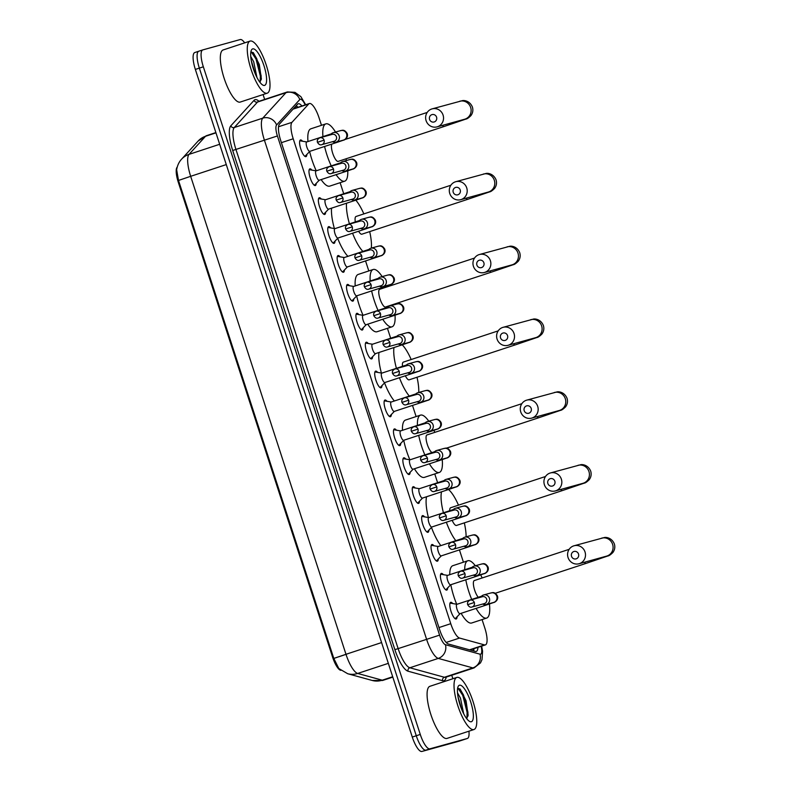 <?xml version="1.0" encoding="UTF-8"?>
<svg xmlns="http://www.w3.org/2000/svg" width="791" height="791" viewBox="0 0 791 791"><rect width="100%" height="100%" fill="white"/><g stroke="black" fill="none" stroke-linecap="round" stroke-linejoin="round"><path stroke-width="1.19" d="M306.849 154.433A8.78 2.521 -108.2 0 1 305.959 156.648A8.78 2.521 -108.2 0 1 305.929 156.658A8.78 2.521 -108.2 0 1 300.807 149.044A8.78 2.521 -108.2 0 1 300.471 139.977A8.78 2.521 -108.2 0 1 300.501 139.967A8.78 2.521 -108.2 0 1 302.498 141.223M316.242 183.334A8.78 2.521 -108.2 0 1 315.352 185.539A8.78 2.521 -108.2 0 1 315.322 185.549A8.78 2.521 -108.2 0 1 310.191 177.935A8.78 2.521 -108.2 0 1 309.864 168.869A8.78 2.521 -108.2 0 1 309.894 168.859A8.78 2.521 -108.2 0 1 311.891 170.124M325.635 212.225A8.78 2.521 -108.2 0 1 324.735 214.44A8.78 2.521 -108.2 0 1 324.705 214.45A8.78 2.521 -108.2 0 1 319.584 206.837A8.78 2.521 -108.2 0 1 319.248 197.77A8.78 2.521 -108.2 0 1 319.287 197.76A8.78 2.521 -108.2 0 1 321.284 199.016M335.018 241.126A8.78 2.521 -108.2 0 1 334.128 243.331A8.78 2.521 -108.2 0 1 334.099 243.341A8.78 2.521 -108.2 0 1 328.967 235.728A8.78 2.521 -108.2 0 1 328.641 226.661A8.78 2.521 -108.2 0 1 328.67 226.651A8.78 2.521 -108.2 0 1 330.668 227.917M344.411 270.018A8.78 2.521 -108.2 0 1 343.521 272.233A8.78 2.521 -108.2 0 1 343.482 272.242A8.78 2.521 -108.2 0 1 338.36 264.629A8.78 2.521 -108.2 0 1 338.024 255.562A8.78 2.521 -108.2 0 1 338.064 255.552A8.78 2.521 -108.2 0 1 340.061 256.808M353.795 298.919A8.78 2.521 -108.2 0 1 352.905 301.124A8.78 2.521 -108.2 0 1 347.743 293.52A8.78 2.521 -108.2 0 1 347.417 284.453A8.78 2.521 -108.2 0 1 347.447 284.444A8.78 2.521 -108.2 0 1 349.444 285.709M363.188 327.81A8.78 2.521 -108.2 0 1 362.298 330.025A8.78 2.521 -108.2 0 1 357.137 322.421A8.78 2.521 -108.2 0 1 356.8 313.355A8.78 2.521 -108.2 0 1 356.84 313.345A8.78 2.521 -108.2 0 1 358.837 314.6M372.581 356.711A8.78 2.521 -108.2 0 1 371.681 358.916A8.78 2.521 -108.2 0 1 366.53 351.313A8.78 2.521 -108.2 0 1 366.193 342.246A8.78 2.521 -108.2 0 1 366.223 342.236A8.78 2.521 -108.2 0 1 368.22 343.502M381.964 385.603A8.78 2.521 -108.2 0 1 381.074 387.817A8.78 2.521 -108.2 0 1 375.913 380.214A8.78 2.521 -108.2 0 1 375.587 371.147A8.78 2.521 -108.2 0 1 375.616 371.137A8.78 2.521 -108.2 0 1 377.614 372.393M391.357 414.504A8.78 2.521 -108.2 0 1 390.467 416.709A8.78 2.521 -108.2 0 1 390.428 416.719A8.78 2.521 -108.2 0 1 385.306 409.105A8.78 2.521 -108.2 0 1 384.97 400.038A8.78 2.521 -108.2 0 1 385.009 400.028A8.78 2.521 -108.2 0 1 387.007 401.294M400.74 443.395A8.78 2.521 -108.2 0 1 399.851 445.61A8.78 2.521 -108.2 0 1 399.821 445.62A8.78 2.521 -108.2 0 1 394.689 438.006A8.78 2.521 -108.2 0 1 394.363 428.94A8.78 2.521 -108.2 0 1 394.393 428.93A8.78 2.521 -108.2 0 1 396.39 430.185M410.134 472.296A8.78 2.521 -108.2 0 1 409.244 474.501A8.78 2.521 -108.2 0 1 409.204 474.511A8.78 2.521 -108.2 0 1 404.082 466.898A8.78 2.521 -108.2 0 1 403.746 457.831A8.78 2.521 -108.2 0 1 403.786 457.821A8.78 2.521 -108.2 0 1 405.783 459.087M419.517 501.187A8.78 2.521 -108.2 0 1 418.627 503.402A8.78 2.521 -108.2 0 1 418.597 503.412A8.78 2.521 -108.2 0 1 413.466 495.799A8.78 2.521 -108.2 0 1 413.139 486.732A8.78 2.521 -108.2 0 1 413.169 486.722A8.78 2.521 -108.2 0 1 415.166 487.978M428.91 530.089A8.78 2.521 -108.2 0 1 428.02 532.294A8.78 2.521 -108.2 0 1 427.98 532.303A8.78 2.521 -108.2 0 1 422.859 524.69A8.78 2.521 -108.2 0 1 422.532 515.623A8.78 2.521 -108.2 0 1 422.562 515.613A8.78 2.521 -108.2 0 1 424.559 516.879M438.303 558.98A8.78 2.521 -108.2 0 1 437.403 561.195A8.78 2.521 -108.2 0 1 437.374 561.205A8.78 2.521 -108.2 0 1 432.252 553.591A8.78 2.521 -108.2 0 1 431.916 544.524A8.78 2.521 -108.2 0 1 431.945 544.515A8.78 2.521 -108.2 0 1 433.943 545.77M447.686 587.881A8.78 2.521 -108.2 0 1 446.796 590.086A8.78 2.521 -108.2 0 1 446.767 590.096A8.78 2.521 -108.2 0 1 441.635 582.483A8.78 2.521 -108.2 0 1 441.309 573.416A8.78 2.521 -108.2 0 1 441.338 573.406A8.78 2.521 -108.2 0 1 443.336 574.671M457.079 616.772A8.78 2.521 -108.2 0 1 456.189 618.987A8.78 2.521 -108.2 0 1 456.15 618.997A8.78 2.521 -108.2 0 1 451.028 611.384A8.78 2.521 -108.2 0 1 450.692 602.317A8.78 2.521 -108.2 0 1 450.732 602.307A8.78 2.521 -108.2 0 1 452.729 603.563M321.482 125.314L319.08 117.908A16.453 4.726 71.8 0 0 309.37 103.532A16.453 4.726 71.8 0 0 308.717 103.977L291.978 122.328A16.453 4.726 71.8 0 0 293.214 138.781L450.761 623.684A16.453 4.726 71.8 0 0 459.541 638.05L484.468 644.892A16.453 4.726 71.8 0 0 485.338 644.912A16.453 4.726 71.8 0 0 485.407 644.892A16.453 4.726 71.8 0 0 484.814 628.005L482.075 619.58M177.184 167.158L177.115 167.237A14.811 4.252 71.8 0 0 178.232 182.039L332.655 657.321A14.811 4.252 71.8 0 0 340.555 670.254L340.881 670.343M463.437 562.193L459.442 549.893M437.611 482.708L434.763 473.947M416.115 416.57L412.497 405.417M390.665 338.232L387.442 328.314M368.804 270.937L365.551 260.931M343.719 193.755L340.13 182.691M468.944 731.191A16.453 4.726 -108.2 0 1 467.392 738.458A16.453 4.726 -108.2 0 1 467.323 738.478L429.918 748.82A16.453 4.726 -108.2 0 1 420.268 734.434L203.336 66.8L199.352 68.115A16.453 4.726 -108.2 0 1 198.759 51.227A16.453 4.726 -108.2 0 1 198.828 51.207A16.453 4.726 -108.2 0 0 198.759 51.227A16.453 4.726 -108.2 0 0 199.352 68.115L416.274 735.749L199.352 68.115L195.357 69.43A16.453 4.726 -108.2 0 1 194.774 52.542A16.453 4.726 -108.2 0 1 194.833 52.522L198.699 51.247M429.918 748.82L425.924 750.135A16.453 4.726 -108.2 0 1 416.274 735.749A16.453 4.726 -108.2 0 0 425.924 750.135L463.338 739.793L421.929 751.45A16.453 4.726 -108.2 0 1 412.289 737.064L195.357 69.43M459.472 741.068A16.453 4.726 -108.2 0 1 459.403 741.088L463.397 739.773A16.453 4.726 -108.2 0 1 463.338 739.793A16.453 4.726 -108.2 0 0 463.397 739.773A16.453 4.726 -108.2 0 0 463.457 739.753M181.604 159.159L198.106 141.075A19.202 18.153 42.4 0 1 205.522 136.289L189.029 154.374A19.202 18.153 42.4 0 0 181.604 159.159C179.073 161.839 177.411 165.359 176.64 169.729L178.499 180.447L333.802 658.428L338.805 668.514L347.684 673.724A19.202 18.064 105.3 0 0 357.68 673.448L382.251 680.191A21.94 6.308 71.8 0 0 383.408 680.22A21.94 6.308 71.8 0 0 383.487 680.191A21.94 6.308 71.8 0 0 383.576 680.161M459.403 741.088A16.453 4.726 -108.2 0 1 459.344 741.108L421.929 751.45M301.905 105.994A16.453 4.726 71.8 0 0 298.207 103.789A16.453 4.726 71.8 0 0 297.554 104.224L279.47 124.058A16.453 4.726 71.8 0 0 280.706 140.511L439.638 629.656A16.453 4.726 71.8 0 0 448.418 644.022L475.351 651.408A16.453 4.726 71.8 0 0 476.222 651.428A16.453 4.726 71.8 0 0 476.281 651.408A16.453 4.726 71.8 0 0 477.952 647.345M473.957 648.66A16.453 4.726 -108.2 0 1 473.621 650.944M263.077 94.554L264.649 99.409M451.75 675.257L452.887 678.727M203.336 66.8A16.453 4.726 -108.2 0 1 202.753 49.912A16.453 4.726 -108.2 0 1 202.822 49.892L240.227 39.55A16.453 4.726 -108.2 0 1 244.686 42.862M296.239 105.658A16.453 4.726 -108.2 0 1 297.91 107.309M456.921 677.403A27.428 7.88 -108.2 0 1 472.939 701.202A27.428 7.88 -108.2 0 1 473.977 729.529A27.428 7.88 -108.2 0 1 473.868 729.559A27.428 7.88 -108.2 0 1 457.851 705.76A27.428 7.88 -108.2 0 1 456.822 677.432A27.428 7.88 -108.2 0 1 456.921 677.403M447.133 738.369A27.428 7.88 -108.2 0 1 447.034 738.399A27.428 7.88 -108.2 0 1 446.925 738.438A27.428 7.88 -108.2 0 1 430.907 714.639A27.428 7.88 -108.2 0 1 429.869 686.311A27.428 7.88 -108.2 0 1 429.978 686.272M471.327 721.738A19.202 5.517 -108.2 0 1 469.557 721.392A19.202 5.517 -108.2 0 1 460.154 705.206A19.202 5.517 -108.2 0 1 458.098 686.608A19.202 5.517 -108.2 0 1 459.462 685.224A19.202 5.517 -108.2 0 1 470.724 702.013A19.202 5.517 -108.2 0 1 471.327 721.738M466.641 718.564L468.134 715.153L466.057 700.796L460.224 689.159L457.633 688.19M461.806 709.675L457.989 696.653M463.684 713.749L460.451 698.067L457.505 692.857M467.975 716.092L467.896 712.088L463.546 695.111L459.957 688.902M466.947 718.297L467.095 712.345L462.755 695.368L457.9 688.061M250.164 41.063A27.428 7.88 -108.2 0 1 266.181 64.852A27.428 7.88 -108.2 0 1 267.22 93.19A27.428 7.88 -108.2 0 1 267.111 93.219A27.428 7.88 -108.2 0 1 251.093 69.42A27.428 7.88 -108.2 0 1 250.055 41.092A27.428 7.88 -108.2 0 1 250.164 41.063M240.375 102.029A27.428 7.88 -108.2 0 1 240.276 102.059A27.428 7.88 -108.2 0 1 240.167 102.098A27.428 7.88 -108.2 0 1 224.15 78.299A27.428 7.88 -108.2 0 1 223.111 49.971A27.428 7.88 -108.2 0 1 223.22 49.932M264.57 85.398A19.202 5.517 -108.2 0 1 262.79 85.052A19.202 5.517 -108.2 0 1 253.397 68.866A19.202 5.517 -108.2 0 1 251.34 50.268A19.202 5.517 -108.2 0 1 252.705 48.884A19.202 5.517 -108.2 0 1 263.957 65.673A19.202 5.517 -108.2 0 1 264.57 85.398M259.873 82.224L261.376 78.813L259.3 64.457L253.466 52.819L250.876 51.85M255.048 73.336L251.231 60.314M256.927 77.409L253.693 61.728L250.747 56.507M261.208 79.753L261.129 75.748L256.788 58.771L253.199 52.562M260.19 81.957L260.338 76.005L255.997 59.028L251.143 51.722M578.518 554.026A3.836 3.678 -105.4 0 0 573.831 551.525A3.836 3.678 -105.4 0 0 571.527 556.33A3.836 3.678 -105.4 0 0 576.204 558.832A3.836 3.678 -105.4 0 0 578.518 554.026M568.057 557.546A9.324 8.928 74.6 0 1 574.058 545.77A9.324 8.928 74.6 0 1 585.024 551.96A9.324 8.928 74.6 0 1 579.022 563.746A9.324 8.928 74.6 0 1 568.057 557.546M464.713 569.757A30.167 8.671 -108.2 0 1 467.797 560.76A30.167 8.671 -108.2 0 1 467.906 560.72A30.167 8.671 -108.2 0 1 475.332 565.763M480.71 574.869A30.167 8.671 -108.2 0 1 482.144 577.974M489.431 603.988A30.167 8.671 -108.2 0 1 486.673 618.068A30.167 8.671 -108.2 0 1 486.554 618.097A30.167 8.671 -108.2 0 1 476.083 608.388M471.812 622.952A30.167 8.671 -108.2 0 1 471.703 622.992A30.167 8.671 -108.2 0 1 471.584 623.031A30.167 8.671 -108.2 0 1 461.113 613.322M474.353 580.545A9.324 2.68 71.8 0 0 474.313 580.554A9.324 2.68 71.8 0 0 473.957 587.673A9.324 2.68 71.8 0 0 478.268 597.274M471.713 599.43A30.167 8.671 -108.2 0 1 465.79 579.793M456.694 604.235A30.167 8.671 -108.2 0 1 450.821 584.717M449.743 574.681A30.167 8.671 -108.2 0 1 452.828 565.694A30.167 8.671 -108.2 0 1 452.936 565.654M554.857 481.215A3.836 3.678 -105.4 0 0 550.17 478.713A3.836 3.678 -105.4 0 0 547.866 483.509A3.836 3.678 -105.4 0 0 552.543 486.01A3.836 3.678 -105.4 0 0 554.857 481.215M544.396 484.735A9.324 8.928 74.6 0 1 550.398 472.959A9.324 8.928 74.6 0 1 561.363 479.148A9.324 8.928 74.6 0 1 555.361 490.934A9.324 8.928 74.6 0 1 544.396 484.735M452.136 520.31A9.324 2.68 71.8 0 0 456.456 525.461A9.324 2.68 71.8 0 0 456.486 525.451A9.324 2.68 71.8 0 0 456.526 525.442M448.527 489.51A30.167 8.671 -108.2 0 1 458.483 505.162M464.317 522.871A30.167 8.671 -108.2 0 1 466.097 536.832M545.503 476.498L450.652 507.743A9.324 2.68 71.8 0 0 450.652 507.743A9.324 2.68 71.8 0 0 449.703 510.719M455.824 540.688A30.167 8.671 -108.2 0 1 446.342 522.218M443.425 512.786A30.167 8.671 -108.2 0 1 441.526 491.814M440.854 545.622A30.167 8.671 -108.2 0 1 431.471 527.419M428.406 517.522A30.167 8.671 -108.2 0 1 426.557 496.748M531.196 408.403A3.836 3.678 -105.4 0 0 526.519 405.902A3.836 3.678 -105.4 0 0 524.206 410.697A3.836 3.678 -105.4 0 0 528.892 413.199A3.836 3.678 -105.4 0 0 531.196 408.403M520.745 411.923A9.324 8.928 74.6 0 1 526.737 400.137A9.324 8.928 74.6 0 1 537.702 406.337A9.324 8.928 74.6 0 1 531.71 418.113A9.324 8.928 74.6 0 1 520.745 411.923M417.421 425.39A30.167 8.671 -108.2 0 1 420.476 415.127A30.167 8.671 -108.2 0 1 420.594 415.097A30.167 8.671 -108.2 0 1 428.771 421.178M433.923 430.334A30.167 8.671 -108.2 0 1 434.823 432.351M442.238 459.591A30.167 8.671 -108.2 0 1 439.351 472.435A30.167 8.671 -108.2 0 1 439.232 472.474A30.167 8.671 -108.2 0 1 429.394 463.823M424.5 477.329A30.167 8.671 -108.2 0 1 424.381 477.369A30.167 8.671 -108.2 0 1 424.263 477.398A30.167 8.671 -108.2 0 1 414.425 468.756M427.031 434.912A9.324 2.68 71.8 0 0 427.002 434.931A9.324 2.68 71.8 0 0 427.002 443.444A9.324 2.68 71.8 0 0 432.064 452.551M424.866 454.924A30.167 8.671 -108.2 0 1 418.706 435.357M409.867 459.779A30.167 8.671 -108.2 0 1 403.736 440.29L398.99 445.214A8.226 2.363 71.8 0 1 398.822 445.353M402.451 430.314A30.167 8.671 -108.2 0 1 405.506 420.061A30.167 8.671 -108.2 0 1 405.625 420.031M507.535 335.582A3.836 3.678 -105.4 0 0 502.858 333.08A3.836 3.678 -105.4 0 0 500.555 337.886A3.836 3.678 -105.4 0 0 505.231 340.387A3.836 3.678 -105.4 0 0 507.535 335.582M497.084 339.112A9.324 8.928 74.6 0 1 503.086 327.326A9.324 8.928 74.6 0 1 514.051 333.525A9.324 8.928 74.6 0 1 508.049 345.301A9.324 8.928 74.6 0 1 497.084 339.112M405.338 375.784A9.324 2.68 71.8 0 0 409.135 379.838A9.324 2.68 71.8 0 0 409.174 379.828A9.324 2.68 71.8 0 0 409.204 379.809L515.257 344.886A9.324 2.68 71.8 0 0 515.257 344.886L536.832 337.539C537.939 337.46 539.63 336.294 541.924 334.049C543.803 331.439 544.297 328.591 543.377 325.496C540.678 318.911 534.498 318.635 533.263 319.129L503.086 327.326M402.224 344.817A30.167 8.671 -108.2 0 1 411.172 359.529M417.005 377.248A30.167 8.671 -108.2 0 1 418.736 392.465M403.37 362.1A9.324 2.68 71.8 0 0 403.341 362.11A9.324 2.68 71.8 0 0 402.471 366.332M409.323 396.064A30.167 8.671 -108.2 0 1 399.445 377.722M396.42 368.329A30.167 8.671 -108.2 0 1 393.958 347.536M394.353 400.997A30.167 8.671 -108.2 0 1 384.574 382.903M381.391 373.036A30.167 8.671 -108.2 0 1 378.988 352.47M483.874 262.77A3.836 3.678 -105.4 0 0 479.198 260.269A3.836 3.678 -105.4 0 0 476.894 265.074A3.836 3.678 -105.4 0 0 481.571 267.576A3.836 3.678 -105.4 0 0 483.874 262.77M473.423 266.29A9.324 8.928 74.6 0 1 479.425 254.514A9.324 8.928 74.6 0 1 490.39 260.704A9.324 8.928 74.6 0 1 484.389 272.49A9.324 8.928 74.6 0 1 473.423 266.29M379.72 289.288A9.324 2.68 71.8 0 0 379.68 289.298A9.324 2.68 71.8 0 0 380.036 298.929A9.324 2.68 71.8 0 0 385.474 307.027A9.324 2.68 71.8 0 0 385.514 307.007A9.324 2.68 71.8 0 0 385.553 306.997M370.168 281.003A30.167 8.671 -108.2 0 1 373.164 269.504A30.167 8.671 -108.2 0 1 373.273 269.464A30.167 8.671 -108.2 0 1 382.162 276.603M387.106 285.808A30.167 8.671 -108.2 0 1 387.511 286.718M393.345 304.436A30.167 8.671 -108.2 0 1 393.463 304.97M395.025 315.204A30.167 8.671 -108.2 0 1 392.029 326.812A30.167 8.671 -108.2 0 1 391.921 326.841A30.167 8.671 -108.2 0 1 382.735 319.248M377.178 331.696A30.167 8.671 -108.2 0 1 377.06 331.736A30.167 8.671 -108.2 0 1 376.951 331.775A30.167 8.671 -108.2 0 1 367.766 324.181M378.039 310.398A30.167 8.671 -108.2 0 1 371.632 290.92M363.069 315.312A30.167 8.671 -108.2 0 1 356.682 295.923M355.199 285.937A30.167 8.671 -108.2 0 1 358.194 274.437A30.167 8.671 -108.2 0 1 358.303 274.398M460.224 189.959A3.836 3.678 -105.4 0 0 455.537 187.457A3.836 3.678 -105.4 0 0 453.233 192.253A3.836 3.678 -105.4 0 0 457.91 194.754A3.836 3.678 -105.4 0 0 460.224 189.959M449.763 193.479A9.324 8.928 74.6 0 1 455.764 181.703A9.324 8.928 74.6 0 1 466.73 187.892A9.324 8.928 74.6 0 1 460.728 199.678A9.324 8.928 74.6 0 1 449.763 193.479M358.6 231.229A9.324 2.68 71.8 0 0 361.823 234.205A9.324 2.68 71.8 0 0 361.853 234.195A9.324 2.68 71.8 0 0 361.892 234.185M355.802 200.163A30.167 8.671 -108.2 0 1 363.85 213.906M369.684 231.615A30.167 8.671 -108.2 0 1 371.315 248.117M356.059 216.477A9.324 2.68 71.8 0 0 356.019 216.487A9.324 2.68 71.8 0 0 355.317 221.915M362.901 251.409A30.167 8.671 -108.2 0 1 352.559 233.226M349.424 223.863A30.167 8.671 -108.2 0 1 346.498 203.228M347.931 256.343A30.167 8.671 -108.2 0 1 337.678 238.368M334.375 228.54A30.167 8.671 -108.2 0 1 331.528 208.162M436.563 117.137A3.836 3.678 -105.4 0 0 431.886 114.646A3.836 3.678 -105.4 0 0 429.572 119.441A3.836 3.678 -105.4 0 0 434.249 121.943A3.836 3.678 -105.4 0 0 436.563 117.137M426.102 120.667A9.324 8.928 74.6 0 1 432.104 108.881A9.324 8.928 74.6 0 1 443.069 115.081A9.324 8.928 74.6 0 1 437.077 126.857A9.324 8.928 74.6 0 1 426.102 120.667M331.874 144.071A9.324 2.68 71.8 0 0 333.051 154.275A9.324 2.68 71.8 0 0 338.162 161.394A9.324 2.68 71.8 0 0 338.192 161.384A9.324 2.68 71.8 0 0 338.232 161.374M322.946 136.616A30.167 8.671 -108.2 0 1 325.843 123.871A30.167 8.671 -108.2 0 1 325.961 123.841A30.167 8.671 -108.2 0 1 335.522 132.038M346.023 158.803A30.167 8.671 -108.2 0 1 346.399 160.524M347.773 170.816A30.167 8.671 -108.2 0 1 344.718 181.179A30.167 8.671 -108.2 0 1 344.599 181.218A30.167 8.671 -108.2 0 1 336.106 174.663M329.857 186.073A30.167 8.671 -108.2 0 1 329.748 186.112A30.167 8.671 -108.2 0 1 329.629 186.142A30.167 8.671 -108.2 0 1 321.136 179.597M331.231 165.873A30.167 8.671 -108.2 0 1 324.587 146.473M316.262 170.807A30.167 8.671 -108.2 0 1 309.647 151.536M307.976 141.549A30.167 8.671 -108.2 0 1 310.873 128.804A30.167 8.671 -108.2 0 1 310.992 128.775M455.161 618.73A8.226 2.363 71.8 0 0 455.319 618.592L460.075 613.658M456.99 604.284L450.237 603.138A8.226 2.363 71.8 0 0 450.03 603.128M481.541 596.196L456.882 604.314A4.934 1.414 71.8 0 0 456.882 604.314A4.934 1.414 71.8 0 0 457.069 609.416A4.934 1.414 71.8 0 0 459.957 613.697A4.934 1.414 71.8 0 0 459.976 613.697A4.934 1.414 71.8 0 0 459.996 613.687M482.718 604.037A4.934 4.726 -105.4 0 0 489.411 598.253A4.934 4.726 -105.4 0 0 480.819 597.165M472.019 606.994C470.467 607.646 469.014 606.865 467.679 604.66L474.313 602.485A3.569 3.411 -105.4 0 1 472.019 606.994L484.349 603.582A3.569 3.411 -105.4 0 0 486.643 599.084A3.569 3.411 -105.4 0 0 482.302 596.76M445.768 589.829A8.226 2.363 71.8 0 0 445.936 589.7L450.682 584.767M447.597 575.383L440.844 574.246A8.226 2.363 71.8 0 0 440.636 574.236M472.158 567.295L447.498 575.423A4.934 1.414 71.8 0 0 447.498 575.423A4.934 1.414 71.8 0 0 447.686 580.525A4.934 1.414 71.8 0 0 450.563 584.806A4.934 1.414 71.8 0 0 450.583 584.796A4.934 1.414 71.8 0 0 450.603 584.796M473.334 575.136A4.934 4.726 -105.4 0 0 480.018 569.352A4.934 4.726 -105.4 0 0 471.426 568.264M462.626 578.092C461.074 578.745 459.63 577.974 458.286 575.759L464.92 573.594A3.569 3.411 -105.4 0 1 462.626 578.092L474.966 574.691A3.569 3.411 -105.4 0 0 477.26 570.182A3.569 3.411 -105.4 0 0 472.909 567.859M436.385 560.938A8.226 2.363 71.8 0 0 436.543 560.799L441.299 555.865M438.204 546.492L431.461 545.345A8.226 2.363 71.8 0 0 431.243 545.335M462.765 538.404L438.105 546.522A4.934 1.414 71.8 0 0 438.105 546.522A4.934 1.414 71.8 0 0 438.293 551.624A4.934 1.414 71.8 0 0 441.18 555.905A4.934 1.414 71.8 0 0 441.2 555.905A4.934 1.414 71.8 0 0 441.21 555.895M463.941 546.245A4.934 4.726 -105.4 0 0 470.635 540.461A4.934 4.726 -105.4 0 0 462.043 539.373M453.243 549.201C451.691 549.854 450.237 549.073 448.902 546.868L455.537 544.692A3.569 3.411 -105.4 0 1 453.243 549.201L465.573 545.79A3.569 3.411 -105.4 0 0 467.867 541.291A3.569 3.411 -105.4 0 0 463.516 538.968M426.992 532.036A8.226 2.363 71.8 0 0 427.16 531.908L431.906 526.974M428.821 517.591L422.068 516.454A8.226 2.363 71.8 0 0 421.86 516.444M453.372 509.513L428.722 517.63A4.934 1.414 71.8 0 0 428.722 517.63A4.934 1.414 71.8 0 0 428.9 522.732A4.934 1.414 71.8 0 0 431.787 527.014A4.934 1.414 71.8 0 0 431.807 527.004A4.934 1.414 71.8 0 0 431.827 527.004M454.548 517.344A4.934 4.726 -105.4 0 0 461.242 511.559A4.934 4.726 -105.4 0 0 452.65 510.472M443.85 520.3C442.298 520.953 440.854 520.181 439.509 517.967L446.144 515.801A3.569 3.411 -105.4 0 1 443.85 520.3L456.18 516.899A3.569 3.411 -105.4 0 0 458.473 512.39A3.569 3.411 -105.4 0 0 454.133 510.066M417.608 503.145A8.226 2.363 71.8 0 0 417.767 503.007L422.523 498.073M419.428 488.7L412.675 487.553A8.226 2.363 71.8 0 0 412.467 487.543M443.988 480.612L419.329 488.729A4.934 1.414 71.8 0 0 419.329 488.729A4.934 1.414 71.8 0 0 419.517 493.831A4.934 1.414 71.8 0 0 422.404 498.112A4.934 1.414 71.8 0 0 422.414 498.112A4.934 1.414 71.8 0 0 422.434 498.103M445.165 488.452A4.934 4.726 -105.4 0 0 451.859 482.668A4.934 4.726 -105.4 0 0 443.267 481.581M434.457 491.409C432.914 492.061 431.461 491.28 430.116 489.075L436.751 486.9A3.569 3.411 -105.4 0 1 434.457 491.409L446.796 487.998A3.569 3.411 -105.4 0 0 449.09 483.499A3.569 3.411 -105.4 0 0 444.74 481.175M408.215 474.244A8.226 2.363 71.8 0 0 408.383 474.116L413.129 469.182M410.045 459.808L403.291 458.661A8.226 2.363 71.8 0 0 403.084 458.651M434.595 451.72L409.936 459.838A4.934 1.414 71.8 0 0 409.936 459.838A4.934 1.414 71.8 0 0 410.124 464.94A4.934 1.414 71.8 0 0 413.011 469.221A4.934 1.414 71.8 0 0 413.031 469.211A4.934 1.414 71.8 0 0 413.05 469.211L439.974 460.342A4.934 1.414 71.8 0 1 439.954 460.342A4.934 1.414 71.8 0 1 439.193 460.026M435.772 459.551A4.934 4.726 -105.4 0 0 442.466 453.767A4.934 4.726 -105.4 0 0 433.873 452.679M425.074 462.508C423.521 463.16 422.078 462.389 420.733 460.174L427.367 458.009A3.569 3.411 -105.4 0 1 425.074 462.508L437.403 459.106A3.569 3.411 -105.4 0 0 439.697 454.598A3.569 3.411 -105.4 0 0 435.357 452.274M400.651 430.907L393.898 429.76A8.226 2.363 71.8 0 0 393.691 429.75M400.572 430.937A4.934 1.414 71.8 0 0 400.553 430.937A4.934 1.414 71.8 0 0 400.74 436.039A4.934 1.414 71.8 0 0 403.618 440.32A4.934 1.414 71.8 0 0 403.637 440.32A4.934 1.414 71.8 0 0 403.657 440.31M426.389 430.66A4.934 4.726 -105.4 0 0 433.082 424.876A4.934 4.726 -105.4 0 0 424.49 423.788M415.68 433.616C414.128 434.269 412.684 433.488 411.34 431.283L417.974 429.108A3.569 3.411 -105.4 0 1 415.68 433.616L428.02 430.205A3.569 3.411 -105.4 0 0 430.314 425.706A3.569 3.411 -105.4 0 0 425.963 423.383M389.439 416.452A8.226 2.363 71.8 0 0 389.597 416.323L394.353 411.389M391.268 402.016L384.515 400.869A8.226 2.363 71.8 0 0 384.297 400.859M391.179 402.036A4.934 1.414 71.8 0 0 391.159 402.046A4.934 1.414 71.8 0 0 391.347 407.147A4.934 1.414 71.8 0 0 394.234 411.429A4.934 1.414 71.8 0 0 394.254 411.419A4.934 1.414 71.8 0 0 394.274 411.419L421.198 402.55A4.934 1.414 71.8 0 1 421.178 402.55A4.934 1.414 71.8 0 1 420.416 402.233M416.995 401.759A4.934 4.726 -105.4 0 0 423.689 395.975A4.934 4.726 -105.4 0 0 415.097 394.887M406.297 404.715C404.745 405.378 403.291 404.596 401.957 402.382L408.591 400.216A3.569 3.411 -105.4 0 1 406.297 404.715L418.627 401.314A3.569 3.411 -105.4 0 0 420.921 396.805A3.569 3.411 -105.4 0 0 416.58 394.482M380.046 387.56A8.226 2.363 71.8 0 0 380.214 387.422L384.96 382.488M381.875 373.115L375.122 371.968A8.226 2.363 71.8 0 0 374.914 371.968M381.796 373.144A4.934 1.414 71.8 0 0 381.776 373.144A4.934 1.414 71.8 0 0 381.964 378.246A4.934 1.414 71.8 0 0 384.841 382.528A4.934 1.414 71.8 0 0 384.861 382.528A4.934 1.414 71.8 0 0 384.881 382.518M407.612 372.868A4.934 4.726 -105.4 0 0 414.296 367.083A4.934 4.726 -105.4 0 0 405.704 365.996M396.904 375.824C395.352 376.476 393.908 375.695 392.563 373.49L399.198 371.315A3.569 3.411 -105.4 0 1 396.904 375.824L409.234 372.413A3.569 3.411 -105.4 0 0 411.528 367.914A3.569 3.411 -105.4 0 0 407.187 365.59M370.663 358.659A8.226 2.363 71.8 0 0 370.821 358.531L375.577 353.597M372.482 344.223L365.729 343.076A8.226 2.363 71.8 0 0 365.521 343.067M372.403 344.243A4.934 1.414 71.8 0 0 372.383 344.253A4.934 1.414 71.8 0 0 372.571 349.355A4.934 1.414 71.8 0 0 375.458 353.636A4.934 1.414 71.8 0 0 375.478 353.626A4.934 1.414 71.8 0 0 375.488 353.626L402.421 344.757A4.934 1.414 71.8 0 0 402.421 344.757A4.934 1.414 71.8 0 1 401.64 344.451M398.219 343.966A4.934 4.726 -105.4 0 0 404.913 338.182A4.934 4.726 -105.4 0 0 396.321 337.095M387.511 346.923C385.968 347.585 384.515 346.804 383.18 344.589L389.805 342.424A3.569 3.411 -105.4 0 1 387.511 346.923L399.851 343.521A3.569 3.411 -105.4 0 0 402.144 339.013A3.569 3.411 -105.4 0 0 397.794 336.689M361.269 329.768A8.226 2.363 71.8 0 0 361.438 329.629L366.184 324.696M363.099 315.322L356.345 314.175A8.226 2.363 71.8 0 0 356.138 314.175M387.649 307.234L363 315.352A4.934 1.414 71.8 0 0 363 315.352A4.934 1.414 71.8 0 0 363.178 320.454A4.934 1.414 71.8 0 0 366.065 324.735A4.934 1.414 71.8 0 0 366.085 324.735A4.934 1.414 71.8 0 0 366.104 324.725M388.826 315.075A4.934 4.726 -105.4 0 0 395.52 309.291A4.934 4.726 -105.4 0 0 386.928 308.203M378.128 318.031C376.575 318.684 375.132 317.903 373.787 315.698L380.422 313.523A3.569 3.411 -105.4 0 1 378.128 318.031L390.457 314.62A3.569 3.411 -105.4 0 0 392.751 310.121A3.569 3.411 -105.4 0 0 388.411 307.798M351.886 300.867A8.226 2.363 71.8 0 0 352.044 300.738L356.8 295.804M353.706 286.431L346.952 285.284A8.226 2.363 71.8 0 0 346.745 285.274M378.266 278.343L353.607 286.461A4.934 1.414 71.8 0 0 353.607 286.461A4.934 1.414 71.8 0 0 353.795 291.563A4.934 1.414 71.8 0 0 356.672 295.844A4.934 1.414 71.8 0 0 356.692 295.834A4.934 1.414 71.8 0 0 356.711 295.834L383.645 286.965A4.934 1.414 71.8 0 0 383.645 286.965A4.934 1.414 71.8 0 1 382.864 286.658M379.443 286.174A4.934 4.726 -105.4 0 0 386.137 280.39A4.934 4.726 -105.4 0 0 377.544 279.302M368.735 289.14C367.182 289.793 365.739 289.012 364.394 286.797L371.028 284.631A3.569 3.411 -105.4 0 1 368.735 289.14L381.074 285.729A3.569 3.411 -105.4 0 0 383.368 281.22A3.569 3.411 -105.4 0 0 379.018 278.897M342.493 271.975A8.226 2.363 71.8 0 0 342.651 271.837L347.407 266.903M344.322 257.53L337.569 256.393A8.226 2.363 71.8 0 0 337.361 256.383M368.873 249.442L344.214 257.559A4.934 1.414 71.8 0 0 344.214 257.559A4.934 1.414 71.8 0 0 344.401 262.661A4.934 1.414 71.8 0 0 347.289 266.943A4.934 1.414 71.8 0 0 347.308 266.943A4.934 1.414 71.8 0 0 347.328 266.933M370.05 257.283A4.934 4.726 -105.4 0 0 376.743 251.498A4.934 4.726 -105.4 0 0 368.151 250.411M359.351 260.239C357.799 260.892 356.355 260.11 355.011 257.906L361.645 255.73A3.569 3.411 -105.4 0 1 359.351 260.239L371.681 256.828A3.569 3.411 -105.4 0 0 373.975 252.329A3.569 3.411 -105.4 0 0 369.634 250.005M333.1 243.074A8.226 2.363 71.8 0 0 333.268 242.946L338.024 238.012M334.929 228.639L328.176 227.492A8.226 2.363 71.8 0 0 327.968 227.482M359.49 220.551L334.83 228.668A4.934 1.414 71.8 0 0 334.83 228.668A4.934 1.414 71.8 0 0 335.018 233.77A4.934 1.414 71.8 0 0 337.895 238.051A4.934 1.414 71.8 0 0 337.915 238.042A4.934 1.414 71.8 0 0 337.935 238.042M360.666 228.381A4.934 4.726 -105.4 0 0 367.36 222.597A4.934 4.726 -105.4 0 0 358.768 221.51M349.958 231.348C348.406 232 346.962 231.219 345.618 229.004L352.252 226.839A3.569 3.411 -105.4 0 1 349.958 231.348L362.298 227.937A3.569 3.411 -105.4 0 0 364.592 223.428A3.569 3.411 -105.4 0 0 360.241 221.104M323.717 214.183A8.226 2.363 71.8 0 0 323.875 214.045L328.631 209.111M325.546 199.737L318.793 198.6A8.226 2.363 71.8 0 0 318.575 198.59M350.097 191.649L325.437 199.767A4.934 1.414 71.8 0 0 325.437 199.767A4.934 1.414 71.8 0 0 325.625 204.869A4.934 1.414 71.8 0 0 328.512 209.15A4.934 1.414 71.8 0 0 328.532 209.15A4.934 1.414 71.8 0 0 328.552 209.14M351.273 199.49A4.934 4.726 -105.4 0 0 357.967 193.706A4.934 4.726 -105.4 0 0 349.375 192.618M340.575 202.447C339.023 203.099 337.569 202.318 336.234 200.113L342.869 197.938A3.569 3.411 -105.4 0 1 340.575 202.447L352.905 199.035A3.569 3.411 -105.4 0 0 355.199 194.537A3.569 3.411 -105.4 0 0 350.858 192.213M314.324 185.282A8.226 2.363 71.8 0 0 314.492 185.153L319.238 180.219M316.153 170.846L309.4 169.699A8.226 2.363 71.8 0 0 309.192 169.689M340.713 162.758L316.054 170.876A4.934 1.414 71.8 0 0 316.054 170.876A4.934 1.414 71.8 0 0 316.242 175.978A4.934 1.414 71.8 0 0 319.119 180.259A4.934 1.414 71.8 0 0 319.139 180.249A4.934 1.414 71.8 0 0 319.159 180.249M341.89 170.589A4.934 4.726 -105.4 0 0 348.574 164.805A4.934 4.726 -105.4 0 0 339.982 163.717M331.182 173.555C329.629 174.208 328.186 173.427 326.841 171.212L333.476 169.047A3.569 3.411 -105.4 0 1 331.182 173.555L343.512 170.144A3.569 3.411 -105.4 0 0 345.805 165.635A3.569 3.411 -105.4 0 0 341.465 163.312M304.94 156.391A8.226 2.363 71.8 0 0 305.099 156.252L309.854 151.318M306.76 141.945L300.007 140.808A8.226 2.363 71.8 0 0 299.799 140.798M331.32 133.857L306.661 141.975A4.934 1.414 71.8 0 0 306.661 141.975A4.934 1.414 71.8 0 0 306.849 147.077A4.934 1.414 71.8 0 0 309.736 151.358A4.934 1.414 71.8 0 0 309.756 151.358A4.934 1.414 71.8 0 0 309.765 151.348M332.497 141.698A4.934 4.726 -105.4 0 0 339.191 135.914A4.934 4.726 -105.4 0 0 330.598 134.826M321.789 144.654C320.246 145.307 318.793 144.526 317.458 142.321L324.083 140.145A3.569 3.411 -105.4 0 1 321.789 144.654L334.128 141.243A3.569 3.411 -105.4 0 0 336.422 136.744A3.569 3.411 -105.4 0 0 332.072 134.421M469.528 649.816L484.468 644.892M295.073 106.943A16.453 15.553 42.4 0 1 295.933 107.962M332.655 657.321L333.397 657.074M178.232 182.039L178.974 181.801M471.92 649.332A16.453 15.484 105.3 0 1 471.861 650.459M446.203 642.44L459.541 638.05M438.965 627.57L450.761 623.684M281.408 142.667L293.214 138.781M278.521 126.758L291.978 122.328M293.085 109.118L308.717 103.977M392.811 677.126L382.587 680.468L372.254 680.468A19.202 18.064 105.3 0 0 382.251 680.191L392.692 676.75M178.499 180.447L190.671 176.314L345.983 654.295L333.802 658.428M219.68 144.278L189.029 154.374A21.94 6.308 71.8 0 0 190.671 176.314L226.275 164.587M381.578 642.569L345.983 654.295A21.94 6.308 71.8 0 0 357.68 673.448L388.332 663.352M206.471 135.676A21.94 6.308 71.8 0 0 206.392 135.706A21.94 6.308 71.8 0 0 205.522 136.289L215.963 132.848M347.2 653.959L338.953 656.738M459.344 741.108L467.323 738.478M412.289 737.064L420.268 734.434M296.279 105.687A17.55 5.043 -108.2 0 1 296.496 106.192M305.188 104.916A10.965 3.154 71.8 0 0 300.273 99.231A10.965 3.154 71.8 0 0 299.799 99.537L276.583 124.998A10.965 3.154 71.8 0 0 277.404 135.963L439.588 635.124A10.965 3.154 71.8 0 0 445.442 644.705L480.018 654.187A10.965 3.154 71.8 0 0 480.602 654.206A10.965 3.154 71.8 0 0 481.165 646.287M481.65 646.128L482.579 651.24L482.006 659.605L480.503 662.868L474.096 667.901A21.94 6.308 -108.2 0 1 474.007 667.92A21.94 6.308 -108.2 0 1 472.85 667.901L444.404 677.264A21.94 6.308 71.8 0 0 445.57 677.294A21.94 6.308 71.8 0 0 445.649 677.264L445.501 677.314M480.018 654.187A10.965 10.323 105.3 0 1 472.85 667.901L438.273 658.409A21.94 6.308 -108.2 0 1 426.576 639.247L264.382 140.086A21.94 6.308 -108.2 0 1 262.741 118.156L285.956 92.695A21.94 6.308 -108.2 0 1 286.826 92.112A21.94 6.308 -108.2 0 1 286.906 92.082M258.469 101.456A21.94 6.308 71.8 0 0 258.38 101.475A21.94 6.308 71.8 0 0 257.51 102.059L285.956 92.695A10.965 10.372 42.4 0 1 299.799 99.537M446.243 677.066A24.679 7.089 -108.2 0 1 443.919 680.715A24.679 7.089 -108.2 0 1 442.614 680.695L408.037 671.203A24.679 7.089 -108.2 0 1 394.877 649.648L232.692 150.488A24.679 7.089 -108.2 0 1 230.834 125.809L254.049 100.348A24.679 7.089 -108.2 0 1 258.973 101.288M202.694 49.932L198.828 51.207M445.442 644.705A10.965 10.323 105.3 0 1 438.273 658.409L409.837 667.772L444.404 677.264A2.739 2.581 -74.7 0 0 442.614 680.695M439.588 635.124L398.13 648.62A21.94 6.308 71.8 0 0 409.837 667.772A2.739 2.581 -74.7 0 0 408.037 671.203M276.583 124.998A10.965 10.372 42.4 0 0 262.741 118.156L234.294 127.519A21.94 6.308 71.8 0 0 235.945 149.459L398.13 648.62L394.877 649.648M254.049 100.348A2.739 2.591 -137.6 0 0 257.51 102.059L234.294 127.519A2.739 2.591 -137.6 0 1 230.834 125.809M277.404 135.963L232.692 150.488M584.312 562.282A9.324 2.68 71.8 0 0 586.2 563.34A9.324 2.68 71.8 0 0 586.23 563.33L607.814 555.984C608.912 555.905 610.612 554.738 612.896 552.494C614.785 549.883 615.269 547.036 614.36 543.941C611.661 537.356 605.471 537.069 604.235 537.573L574.058 545.77M606.994 556.004L606.608 556.122A9.324 8.928 -105.4 0 0 612.61 544.337A9.324 8.928 -105.4 0 0 601.644 538.147M560.651 489.471A9.324 2.68 71.8 0 0 562.539 490.529A9.324 2.68 71.8 0 0 562.569 490.519L584.154 483.163C585.261 483.083 586.952 481.927 589.236 479.672C591.124 477.072 591.609 474.224 590.699 471.129C588 464.544 581.82 464.258 580.574 464.752L550.398 472.959M583.333 483.192L582.957 483.311A9.324 8.928 -105.4 0 0 588.949 471.525A9.324 8.928 -105.4 0 0 577.984 465.335M536.99 416.659A9.324 2.68 71.8 0 0 538.879 417.707A9.324 2.68 71.8 0 0 538.918 417.697L560.493 410.351C561.6 410.272 563.291 409.115 565.575 406.861C567.463 404.25 567.948 401.403 567.038 398.318C564.339 391.723 558.159 391.446 556.913 391.94L526.737 400.137M559.672 410.381L559.296 410.489A9.324 8.928 -105.4 0 0 565.298 398.713A9.324 8.928 -105.4 0 0 554.323 392.514M536.011 337.559L535.636 337.678A9.324 8.928 -105.4 0 0 541.637 325.892A9.324 8.928 -105.4 0 0 530.672 319.702M513.329 343.838A9.324 2.68 71.8 0 0 515.218 344.896M489.678 271.026A9.324 2.68 71.8 0 0 491.557 272.084A9.324 2.68 71.8 0 0 491.597 272.074L513.171 264.728C514.279 264.649 515.979 263.482 518.263 261.238C520.152 258.627 520.636 255.78 519.717 252.685C517.027 246.1 510.838 245.813 509.602 246.317L479.425 254.514M512.36 264.748L511.975 264.866A9.324 8.928 -105.4 0 0 517.976 253.08A9.324 8.928 -105.4 0 0 507.011 246.891M466.018 198.215A9.324 2.68 71.8 0 0 467.906 199.273A9.324 2.68 71.8 0 0 467.936 199.253L489.52 191.906C490.618 191.827 492.318 190.671 494.602 188.416C496.491 185.816 496.975 182.958 496.066 179.873C493.366 173.288 487.187 173.002 485.941 173.496L455.764 181.703M488.7 191.936L488.314 192.045A9.324 8.928 -105.4 0 0 494.316 180.269A9.324 8.928 -105.4 0 0 483.35 174.079M442.357 125.403A9.324 2.68 71.8 0 0 444.245 126.451A9.324 2.68 71.8 0 0 444.275 126.441L465.859 119.095C466.967 119.016 468.658 117.859 470.942 115.605C472.83 112.994 473.315 110.147 472.405 107.062C469.706 100.467 463.526 100.19 462.28 100.684L432.104 108.881M465.039 119.125L464.663 119.233A9.324 8.928 -105.4 0 0 470.655 107.457A9.324 8.928 -105.4 0 0 459.69 101.258M459.976 613.697L486.92 604.818A4.934 1.414 71.8 0 0 486.92 604.818A4.934 1.414 71.8 0 1 486.139 604.512M493.722 602.416L493.624 602.445A4.934 4.726 -105.4 0 0 496.699 595.91A4.934 4.726 -105.4 0 0 490.993 592.924L483.608 594.97M474.313 602.485A3.569 3.411 -105.4 0 0 470.121 600.122L482.451 596.711M450.583 584.796L477.527 575.927A4.934 1.414 71.8 0 0 477.527 575.927A4.934 1.414 71.8 0 1 476.755 575.611M484.329 573.524L484.24 573.544A4.934 4.726 -105.4 0 0 487.305 567.018A4.934 4.726 -105.4 0 0 481.61 564.032L474.214 566.069M464.92 573.594A3.569 3.411 -105.4 0 0 460.728 571.221L473.058 567.819M441.2 555.905L468.143 547.026A4.934 1.414 71.8 0 0 468.143 547.026A4.934 1.414 71.8 0 1 467.362 546.719M474.946 544.623L474.847 544.653A4.934 4.726 -105.4 0 0 477.922 538.117A4.934 4.726 -105.4 0 0 472.217 535.131L464.831 537.178M455.537 544.692A3.569 3.411 -105.4 0 0 451.335 542.329L463.674 538.918M431.807 527.004L458.75 518.135A4.934 1.414 71.8 0 0 458.75 518.135A4.934 1.414 71.8 0 1 457.969 517.818M465.553 515.732L465.464 515.752A4.934 4.726 -105.4 0 0 468.529 509.226A4.934 4.726 -105.4 0 0 462.834 506.24L455.438 508.277M446.144 515.801A3.569 3.411 -105.4 0 0 441.951 513.428L454.281 510.027M448.586 488.927A4.934 1.414 71.8 0 0 449.347 489.243A4.934 1.414 71.8 0 0 449.367 489.233L422.414 498.112M456.16 486.831L456.071 486.861A4.934 4.726 -105.4 0 0 459.146 480.325A4.934 4.726 -105.4 0 0 453.441 477.339L446.055 479.386M436.751 486.9A3.569 3.411 -105.4 0 0 432.558 484.537L444.898 481.126M446.777 457.94L446.688 457.959A4.934 4.726 -105.4 0 0 449.753 451.434A4.934 4.726 -105.4 0 0 444.058 448.448L436.662 450.484M427.367 458.009A3.569 3.411 -105.4 0 0 423.175 455.636L435.505 452.234M429.81 431.135A4.934 1.414 71.8 0 0 430.571 431.451A4.934 1.414 71.8 0 0 430.581 431.441L403.637 440.32M437.383 429.038L437.294 429.068A4.934 4.726 -105.4 0 0 440.369 422.542A4.934 4.726 -105.4 0 0 434.664 419.546L427.269 421.593M417.974 429.108A3.569 3.411 -105.4 0 0 413.782 426.745L426.122 423.333M428 400.147L427.901 400.167A4.934 4.726 -105.4 0 0 430.976 393.641A4.934 4.726 -105.4 0 0 425.271 390.655L417.885 392.692M408.591 400.216A3.569 3.411 -105.4 0 0 404.399 397.843L416.728 394.442M411.023 373.342A4.934 1.414 71.8 0 0 411.785 373.659A4.934 1.414 71.8 0 0 411.804 373.649L384.861 382.528M418.607 371.246L418.518 371.276A4.934 4.726 -105.4 0 0 421.583 364.75A4.934 4.726 -105.4 0 0 415.888 361.754L408.492 363.801M399.198 371.315A3.569 3.411 -105.4 0 0 395.006 368.952L407.335 365.541M409.224 342.355L409.125 342.374A4.934 4.726 -105.4 0 0 412.2 335.849A4.934 4.726 -105.4 0 0 406.495 332.863L399.109 334.909M389.805 342.424A3.569 3.411 -105.4 0 0 385.613 340.051L397.952 336.65M366.085 324.735L393.028 315.856A4.934 1.414 71.8 0 0 393.028 315.856A4.934 1.414 71.8 0 1 392.247 315.55M399.831 313.454L399.742 313.483A4.934 4.726 -105.4 0 0 402.807 306.957A4.934 4.726 -105.4 0 0 397.112 303.962L389.716 306.008M380.422 313.523A3.569 3.411 -105.4 0 0 376.229 311.16L388.559 307.748M390.438 284.562L390.349 284.582A4.934 4.726 -105.4 0 0 393.424 278.056A4.934 4.726 -105.4 0 0 387.719 275.07L380.333 277.117M371.028 284.631A3.569 3.411 -105.4 0 0 366.836 282.258L379.176 278.857M347.308 266.943L374.252 258.064A4.934 1.414 71.8 0 0 374.252 258.064A4.934 1.414 71.8 0 1 373.471 257.757M381.054 255.661L380.955 255.691A4.934 4.726 -105.4 0 0 384.03 249.165A4.934 4.726 -105.4 0 0 378.335 246.169L370.939 248.216M361.645 255.73A3.569 3.411 -105.4 0 0 357.453 253.367L369.783 249.956M337.915 238.042L364.859 229.172A4.934 1.414 71.8 0 0 364.859 229.172A4.934 1.414 71.8 0 1 364.087 228.866M371.661 226.77L371.572 226.79A4.934 4.726 -105.4 0 0 374.647 220.264A4.934 4.726 -105.4 0 0 368.942 217.278L361.546 219.325M352.252 226.839A3.569 3.411 -105.4 0 0 348.06 224.466L360.399 221.065M328.532 209.15L355.475 200.271A4.934 1.414 71.8 0 0 355.475 200.271A4.934 1.414 71.8 0 1 354.694 199.965M362.278 197.869L362.179 197.898A4.934 4.726 -105.4 0 0 365.254 191.373A4.934 4.726 -105.4 0 0 359.549 188.377L352.163 190.423M342.869 197.938A3.569 3.411 -105.4 0 0 338.677 195.575L351.006 192.164M319.139 180.249L346.082 171.38A4.934 1.414 71.8 0 0 346.082 171.38A4.934 1.414 71.8 0 1 345.301 171.074M352.885 168.977L352.796 168.997A4.934 4.726 -105.4 0 0 355.861 162.471A4.934 4.726 -105.4 0 0 350.166 159.485L342.77 161.532M333.476 169.047A3.569 3.411 -105.4 0 0 329.283 166.674L341.613 163.272M335.918 142.172A4.934 1.414 71.8 0 0 336.679 142.489A4.934 1.414 71.8 0 0 336.699 142.479L309.756 151.358M343.502 140.076L343.403 140.106A4.934 4.726 -105.4 0 0 346.478 133.58A4.934 4.726 -105.4 0 0 340.773 130.584L333.387 132.631M324.083 140.145A3.569 3.411 -105.4 0 0 319.89 137.782L332.23 134.371M473.483 650.904L473.68 648.749M296.111 105.806L297.594 107.418M470.032 649.955L485.407 644.892M293.382 108.802L309.37 103.532M372.254 680.468L347.684 673.724M198.106 141.075L206.392 135.706L215.874 132.581M194.774 52.542L202.753 49.912M305.682 104.748L300.867 96.65L294.964 92.339L287.37 91.944L258.242 101.535M467.392 738.458L463.397 739.773M474.096 667.901L445.649 677.264M473.977 729.529L447.034 738.399M456.822 677.432L429.869 686.311M267.22 93.19L240.276 102.059M250.055 41.092L223.111 49.971M495.225 593.299L586.23 563.33M486.673 618.068L471.703 622.992M467.797 560.76L452.828 565.694M606.608 556.122L579.022 563.746M474.313 580.554L569.164 549.32M456.486 525.451L562.569 490.519M582.957 483.311L555.361 490.934M446.342 448.19L538.918 417.697M439.351 472.435L424.381 477.369M420.476 415.127L405.506 420.061M559.296 410.489L531.71 418.113M427.002 434.931L521.842 403.687M535.636 337.678L508.049 345.301M403.341 362.11L498.182 330.875M385.514 307.007L491.597 272.074M392.029 326.812L377.06 331.736M373.164 269.504L358.194 274.437M511.975 264.866L484.389 272.49M379.68 289.298L474.531 258.064M361.853 234.195L467.936 199.253M488.314 192.045L460.728 199.678M356.019 216.487L450.87 185.242M338.192 161.384L444.275 126.441M344.718 181.179L329.748 186.112M325.843 123.871L310.873 128.804M464.663 119.233L437.077 126.857M345.084 139.483L427.209 112.431M490.993 592.924C491.814 593.181 494.108 590.818 497.351 595.761C499.18 600.438 493.653 602.861 493.851 602.465L486.92 604.818M493.624 602.445L486.238 604.482M470.121 600.122C467.886 601.219 467.076 602.732 467.679 604.66M481.61 564.032C482.431 564.28 484.725 561.917 487.968 566.87C489.797 571.547 484.27 573.969 484.468 573.574L477.527 575.927M484.24 573.544L476.844 575.591M460.728 571.221C458.503 572.318 457.692 573.831 458.286 575.759M472.217 535.131C473.038 535.388 475.332 533.025 478.575 537.969C480.404 542.646 474.877 545.068 475.075 544.673L468.143 547.026M474.847 544.653L467.461 546.69M451.335 542.329C449.11 543.427 448.299 544.94 448.902 546.868M462.834 506.24C463.655 506.487 465.939 504.124 469.192 509.078C471.011 513.755 465.494 516.177 465.691 515.781L458.75 518.135M465.464 515.752L458.068 517.798M441.951 513.428C439.727 514.526 438.906 516.039 439.509 517.967M453.441 477.339C454.261 477.596 456.555 475.233 459.798 480.177C461.628 484.853 456.1 487.276 456.298 486.88L449.367 489.233M456.071 486.861L448.685 488.897M432.558 484.537C430.334 485.634 429.523 487.147 430.116 489.075M444.058 448.448C444.868 448.695 447.162 446.332 450.415 451.285C452.234 455.962 446.707 458.385 446.905 457.989L439.974 460.342M446.688 457.959L439.292 460.006M423.175 455.636C420.95 456.733 420.13 458.246 420.733 460.174M434.664 419.546C435.485 419.803 437.779 417.44 441.022 422.384C442.851 427.061 437.324 429.483 437.522 429.088L430.581 431.441M400.553 430.937L425.212 422.819M437.294 429.068L429.899 431.105M413.782 426.745C411.557 427.842 410.747 429.355 411.34 431.283M425.271 390.655C426.092 390.902 428.386 388.539 431.629 393.493C433.458 398.17 427.931 400.592 428.129 400.197L421.198 402.55M391.159 402.046L415.819 393.928M427.901 400.167L420.515 402.214M404.399 397.843C402.164 398.941 401.353 400.454 401.957 402.382M415.888 361.754C416.709 362.011 419.003 359.648 422.246 364.592C424.065 369.268 418.548 371.691 418.746 371.295L411.804 373.649M381.776 373.144L406.436 365.027M418.518 371.276L411.122 373.312M395.006 368.952C392.781 370.05 391.97 371.562 392.563 373.49M406.495 332.863C407.316 333.11 409.609 330.747 412.853 335.7C414.682 340.377 409.155 342.8 409.352 342.404L402.421 344.757M372.383 344.253L397.042 336.135M409.125 342.374L401.739 344.421M385.613 340.051C383.388 341.148 382.577 342.661 383.18 344.589M397.112 303.962C397.932 304.219 400.216 301.855 403.469 306.799C405.289 311.476 399.771 313.898 399.959 313.503L393.028 315.856M399.742 313.483L392.346 315.52M376.229 311.16C374.005 312.257 373.184 313.77 373.787 315.698M387.719 275.07C388.539 275.317 390.833 272.954 394.076 277.908C395.905 282.585 390.378 285.007 390.576 284.612L383.645 286.965M390.349 284.582L382.963 286.629M366.836 282.258C364.611 283.356 363.801 284.869 364.394 286.797M378.335 246.169C379.146 246.426 381.44 244.063 384.693 249.007C386.512 253.684 380.985 256.106 381.183 255.711L374.252 258.064M380.955 255.691L373.57 257.728M357.453 253.367C355.218 254.465 354.408 255.977 355.011 257.906M368.942 217.278C369.763 217.525 372.057 215.162 375.3 220.116C377.129 224.792 371.602 227.215 371.8 226.819L364.859 229.172M371.572 226.79L364.176 228.836M348.06 224.466C345.835 225.564 345.024 227.076 345.618 229.004M359.549 188.377C360.37 188.634 362.664 186.271 365.907 191.214C367.736 195.891 362.209 198.314 362.407 197.918L355.475 200.271M362.179 197.898L354.793 199.935M338.677 195.575C336.442 196.672 335.631 198.185 336.234 200.113M350.166 159.485C350.986 159.733 353.28 157.369 356.523 162.323C358.343 167 352.826 169.422 353.023 169.027L346.082 171.38M352.796 168.997L345.4 171.044M329.283 166.674C327.059 167.771 326.238 169.284 326.841 171.212M340.773 130.584C341.593 130.841 343.887 128.478 347.13 133.422C348.96 138.099 343.432 140.521 343.63 140.126L336.699 142.479M343.403 140.106L336.017 142.143M319.89 137.782C317.666 138.88 316.855 140.393 317.458 142.321"/></g></svg>
